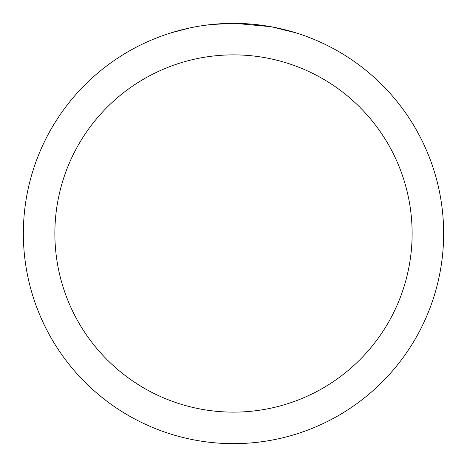 <?xml version="1.0" encoding="UTF-8"?>
<svg xmlns="http://www.w3.org/2000/svg" width="467" height="467" viewBox="0 0 467 467"><rect width="100%" height="100%" fill="white"/><g stroke="black" fill="none" stroke-linecap="round" stroke-linejoin="round"><path stroke-width="0.7" d="M233.5 54.873A178.627 178.627 0 0 1 412.127 233.5A178.627 178.627 0 0 1 233.5 412.127A178.627 178.627 0 0 1 54.873 233.5A178.627 178.627 0 0 1 233.5 54.873M233.5 23.35A210.15 210.15 0 0 1 443.65 233.5A210.15 210.15 0 0 1 233.5 443.65A210.15 210.15 0 0 1 23.35 233.5A210.15 210.15 0 0 1 233.5 23.35M271.823 26.876L295.932 32.842M270.831 26.695L234.989 23.356L240.651 23.473M259.378 24.949L260.265 25.06M209.8 24.693L207.237 24.996M171.074 32.842L189.386 28.032M201.37 25.819L207.237 25.002M218.095 23.916L221.44 23.7M232.017 23.356L210.792 24.582M202.083 25.714L202.935 25.586"/></g></svg>
